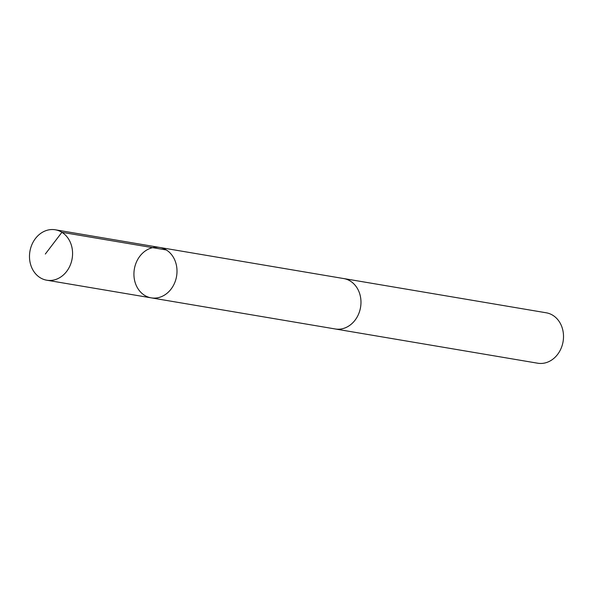 <?xml version="1.0" encoding="UTF-8"?>
<svg xmlns="http://www.w3.org/2000/svg" width="593" height="593" viewBox="0 0 593 593"><rect width="100%" height="100%" fill="white"/><g stroke="black" fill="none" stroke-linecap="round" stroke-linejoin="round"><path stroke-width="0.89" d="M343.065 278.451A25.566 21.415 99.6 0 1 343.703 278.547A25.558 21.407 99.6 0 1 360.811 299.161A25.558 21.407 99.6 0 1 335.178 328.959L151.2 297.856A25.566 21.415 -80.4 0 0 176.581 276.227A25.566 21.415 -80.4 0 0 159.725 247.451A25.566 21.415 -80.4 0 0 134.085 277.257A25.566 21.415 -80.4 0 0 151.2 297.856A25.566 21.415 -80.4 0 0 176.581 276.227A25.566 21.415 -80.4 0 0 159.725 247.451L55.29 229.787A25.566 21.415 99.6 0 1 72.413 250.394A25.566 21.415 99.6 0 1 46.765 280.207A25.566 21.415 99.6 0 1 29.65 259.601A25.566 21.415 99.6 0 1 55.29 229.787M159.725 247.451L343.703 278.562A25.566 21.415 99.6 0 1 360.818 299.154A25.566 21.415 99.6 0 1 335.178 328.967A25.566 21.415 99.6 0 1 334.541 328.848M343.703 278.547L546.235 312.793A25.566 21.415 99.6 0 1 563.35 333.399A25.566 21.415 99.6 0 1 537.71 363.212L335.178 328.967M166.337 249.964L61.902 232.308L45.327 254.034M151.2 297.856L46.765 280.207"/></g></svg>
